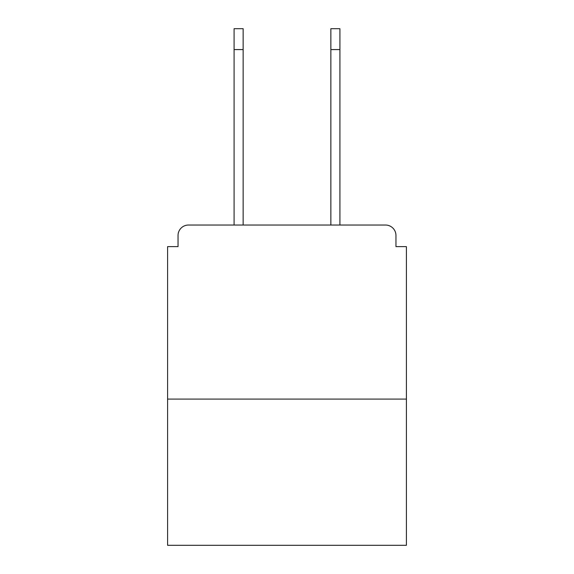 <?xml version="1.0" encoding="UTF-8"?>
<svg xmlns="http://www.w3.org/2000/svg" width="574" height="574" viewBox="0 0 574 574"><rect width="100%" height="100%" fill="white"/><g stroke="black" fill="none" stroke-linecap="round" stroke-linejoin="round"><path stroke-width="0.86" d="M395.96 246.619L395.96 235.476L395.96 246.619L406.406 246.619L406.406 545.3L167.594 545.3L167.594 246.619L178.04 246.619L178.04 235.476L178.04 246.619M406.406 399.095L167.594 399.095M395.96 235.476A10.447 10.447 0 0 0 385.513 225.037L188.487 225.037A10.447 10.447 0 0 0 178.04 235.476M339.916 225.037L385.513 225.037L339.916 225.037L385.513 225.037L339.916 225.037L339.916 49.586L330.861 49.586L330.861 28.7L339.916 28.7L339.916 49.586M234.084 225.037L188.487 225.037L234.084 225.037L188.487 225.037L234.084 225.037L234.084 28.7L243.139 28.7L243.139 49.586L234.084 49.586M243.139 225.037L243.139 49.586M330.861 225.037L330.861 49.586"/></g></svg>
